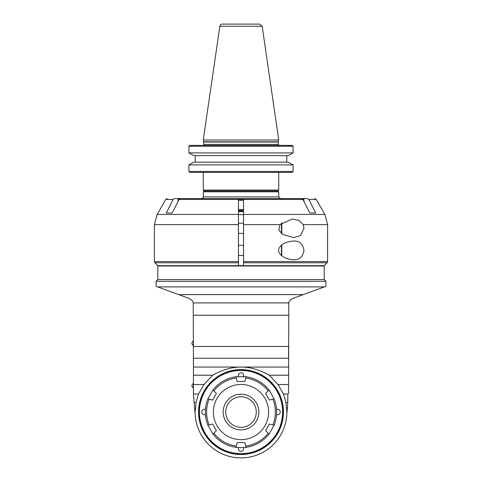 <?xml version="1.0" encoding="UTF-8"?>
<svg xmlns="http://www.w3.org/2000/svg" width="482" height="482" viewBox="0 0 482 482"><rect width="100%" height="100%" fill="white"/><g stroke="black" fill="none" stroke-linecap="round" stroke-linejoin="round"><path stroke-width="0.72" d="M243.549 198.59L243.549 199.44L243.549 198.59L307.624 198.59L301.678 198.59L303.064 199.44M303.907 201.325L303.907 198.596A1.711 1.482 -90 0 1 304.052 198.59L307.624 198.59L308.902 199.44L315.716 213.02L309.769 213.02L302.961 199.44L243.549 199.44L243.549 265.666L324.205 265.666L327.091 262.768L327.591 261.563L327.091 262.768L243.549 262.768M178.936 199.44L180.322 198.59L174.376 198.59L177.948 198.59A1.711 1.482 90 0 1 178.093 198.596L178.093 201.325M174.376 198.59L173.098 199.44L166.284 213.02L172.231 213.02L179.039 199.44L238.451 199.44L238.451 198.59L238.451 265.666L243.549 265.666L243.549 261.563L327.591 261.563L327.609 224.636L303.274 224.636L303.991 228.305L300.527 235.571L293.634 237.644L282.976 234.517L278.831 230.269L279.928 224.636L292.303 218.967L299.027 220.461L303.274 224.636M238.451 262.768L238.451 265.666L157.789 265.666L154.891 262.768L238.451 262.768M303.907 198.596L303.058 199.632M293.634 259.72C288.471 259.479 279.801 257.364 278.397 250.381C280.078 243.115 288.519 241.368 293.634 241.042C299.382 240.729 302.835 243.838 303.991 250.381C302.835 256.924 299.382 260.039 293.634 259.72M178.943 199.632L178.093 198.596M243.549 245.29L238.451 245.29M243.549 223.214L238.451 223.214M180.322 198.59L283.699 198.59M281.416 233.409L281.416 223.1M281.759 233.674L281.759 222.805M281.416 255.484L281.416 245.284M281.759 255.755L281.759 245.019M243.549 211.327L238.451 211.327M243.549 209.628L238.451 209.628M238.451 200.289L243.549 200.289M243.549 210.477L238.451 210.477M238.451 199.44L243.549 199.44M196.114 198.59L198.301 198.59M203.302 196.891L203.302 191.794L278.698 191.794L278.698 196.891L203.302 196.891C203.729 197.301 203.169 197.867 201.603 198.59M278.741 172.351L278.741 190.095L277.891 190.944L204.109 190.944L203.259 190.095L203.259 172.351M278.741 190.095L203.259 190.095M292.213 172.351L189.788 172.351L188.908 171.502L188.908 164.898L193.824 162.163L288.176 162.163L293.092 164.898L293.092 171.502L292.213 172.351L293.092 171.502L188.908 171.502L189.788 172.351M189.788 145.395L292.213 145.395L293.092 146.239L188.908 146.239L189.788 145.395L188.908 146.239L188.908 152.921L193.824 155.656L195.21 155.656L195.21 162.163M286.79 162.163L286.79 155.656L288.176 155.656L193.824 155.656L190.288 153.692M288.417 162.295L291.712 164.127M288.176 155.656L293.092 152.921L293.092 146.239L293.092 152.921L292.538 153.228M291.363 153.885L289.224 155.071M293.092 146.239L292.213 145.395M188.908 171.502L188.908 164.898L193.824 162.163L288.176 162.163M188.908 164.898L293.092 164.898M293.092 152.921L188.908 152.921M195.21 155.656L286.79 155.656M202.747 145.395A1.018 1.018 0 0 0 203.766 144.371L203.766 142.033L278.235 142.033L278.235 144.371L203.766 144.371M278.265 141.774L203.735 141.774L203.259 140.003L278.741 140.003L278.265 141.774A1.018 1.018 0 0 0 278.235 142.033M278.741 140.003L262.16 26.281L259.635 24.1L222.365 24.1A2.549 2.549 0 0 0 219.84 26.281L262.16 26.281M193.499 395.216L195.324 416.044L195.029 412.694L196.078 402.506L198.47 394.047L203.988 384.54L212.634 375.207C222.551 369.706 232.005 366.989 241 367.055C249.995 366.989 259.449 369.706 269.366 375.207L278.012 384.54L283.53 394.047L287.856 394.047L288.549 393.354L288.79 302.925L193.21 302.925L193.451 367.055L288.549 367.055M193.451 346.468L288.549 346.468L288.549 358.234L193.451 358.234M193.21 302.925C193.306 301.575 191.896 300.045 188.98 298.34L156.09 286.374L156.09 281.289L325.91 281.289L325.91 286.374L293.02 298.34C290.104 300.045 288.694 301.575 288.79 302.925M288.549 375.207L269.366 375.207M288.549 384.54L278.012 384.54M287.856 394.047L287.7 404.344L286.676 416.044A45.85 45.85 0 0 1 241 457.9A45.85 45.85 0 0 1 195.324 416.044M195.029 412.694L193.451 394.644L193.451 367.055M157.789 279.59L157.789 266.004L324.211 266.004L324.211 279.59L157.789 279.59L156.09 281.289M238.451 214.604L243.549 214.604M238.451 211.664L243.549 211.664M212.634 375.207L193.451 375.207M283.53 394.047L285.922 402.506L286.971 412.694M198.548 412.05A42.452 42.452 0 0 1 262.226 375.285A42.452 42.452 0 0 1 262.226 448.814A42.452 42.452 0 0 1 198.548 412.05M287.7 402.506L285.922 402.506M287.567 405.892L286.676 416.044M198.47 394.047L193.451 394.047M196.078 402.506L194.138 402.506M203.988 384.54L193.451 384.54M198.97 412.05A42.03 42.03 0 0 1 241 370.019A42.03 42.03 0 0 1 283.03 412.05A42.03 42.03 0 0 1 241 454.08A42.03 42.03 0 0 1 198.97 412.05M241 370.441A41.603 41.603 0 0 0 204.971 432.854A41.603 41.603 0 0 0 277.03 432.854A41.603 41.603 0 0 0 241 370.441M243.549 447.615A2.717 2.717 0 0 1 241 451.279A2.717 2.717 0 0 1 238.451 447.615M276.572 409.501A2.717 2.717 0 0 1 280.187 412.526A2.717 2.717 0 0 1 276.572 414.598M205.428 414.598A2.717 2.717 0 0 1 201.813 412.526A2.717 2.717 0 0 1 205.428 409.501M238.451 376.478A2.717 2.717 0 0 1 241 372.821A2.717 2.717 0 0 1 243.549 376.478M244.82 442.615L237.18 442.615L244.82 442.615L246.091 447.344A35.662 35.662 0 0 0 269.022 434.101L274.113 425.293A35.662 35.662 0 0 0 274.113 398.807L269.022 389.992A35.662 35.662 0 0 0 246.091 376.749L235.909 376.749L237.18 381.479L241 381.485L244.82 381.485L246.091 376.749L244.82 381.479M274.113 398.807L269.384 400.072L265.564 393.457L269.384 400.072L274.113 398.807A35.662 35.662 0 0 1 274.113 425.293L269.384 424.021L265.564 430.643L269.022 434.101A35.662 35.662 0 0 1 246.091 447.344L241 447.712L235.909 447.344L237.18 442.615M212.616 424.021L207.887 425.293A35.662 35.662 0 0 1 207.887 398.807L212.616 400.072L216.436 393.457L212.978 389.992L207.887 398.807A35.662 35.662 0 0 0 207.887 425.293L212.978 434.101A35.662 35.662 0 0 0 235.909 447.344A35.662 35.662 0 0 1 212.978 434.101L216.436 430.643L212.616 424.021L216.436 430.643M212.616 400.072L216.436 393.457M235.909 376.749A35.662 35.662 0 0 0 212.978 389.992A35.662 35.662 0 0 1 235.909 376.749M246.091 376.749A35.662 35.662 0 0 1 269.022 389.992L265.564 393.457M269.384 424.021L265.564 430.643L268.119 433.198A34.391 34.391 0 0 1 245.754 446.109M241 384.455A27.595 27.595 0 0 0 217.099 425.847A27.595 27.595 0 0 0 264.901 425.847A27.595 27.595 0 0 0 241 384.455M241 429.878A17.828 17.828 0 0 1 225.558 403.133A17.828 17.828 0 0 1 256.442 403.133A17.828 17.828 0 0 1 241 429.878M241 427.335A15.285 15.285 0 0 1 225.715 412.05A15.285 15.285 0 0 1 241 396.764A15.285 15.285 0 0 1 256.285 412.05A15.285 15.285 0 0 1 241 427.335M193.228 383.606A2.38 2.38 0 0 0 193.228 387.847L193.451 383.606M193.228 341.148A2.38 2.38 0 0 0 193.228 345.395L193.451 341.148M308.902 199.44L316.21 199.44L324.874 214.448L243.549 214.448M243.549 224.636L279.928 224.636M238.451 261.563L154.391 261.563L154.391 224.636L238.451 224.636M238.451 214.448L157.126 214.448L154.391 224.636M157.126 214.448L165.79 199.44L173.098 199.44M193.451 315.234L288.549 315.234M178.738 294.616L303.262 294.616M324.404 286.917L157.596 286.917M236.246 446.109A34.391 34.391 0 0 1 213.881 433.198M209.128 424.961A34.391 34.391 0 0 1 209.128 399.138M213.881 390.902A34.391 34.391 0 0 1 236.246 377.99M245.754 377.99A34.391 34.391 0 0 1 268.119 390.902M272.872 399.138A34.391 34.391 0 0 1 272.872 424.961M324.874 214.448L327.609 224.636M165.79 199.44L167.26 198.59M154.391 261.563L154.891 262.768M238.451 255.478L243.549 255.478M238.451 233.402L243.549 233.402M316.21 199.44L314.74 198.59M278.698 196.891L280.397 198.59M204.151 190.944L203.302 191.794M277.849 190.944L278.698 191.794M278.235 144.371L279.253 145.395M219.84 26.281L203.259 140.003M324.211 279.59L325.91 281.289M317.415 266.004L317.415 265.666M164.585 266.004L164.585 265.666"/></g></svg>

